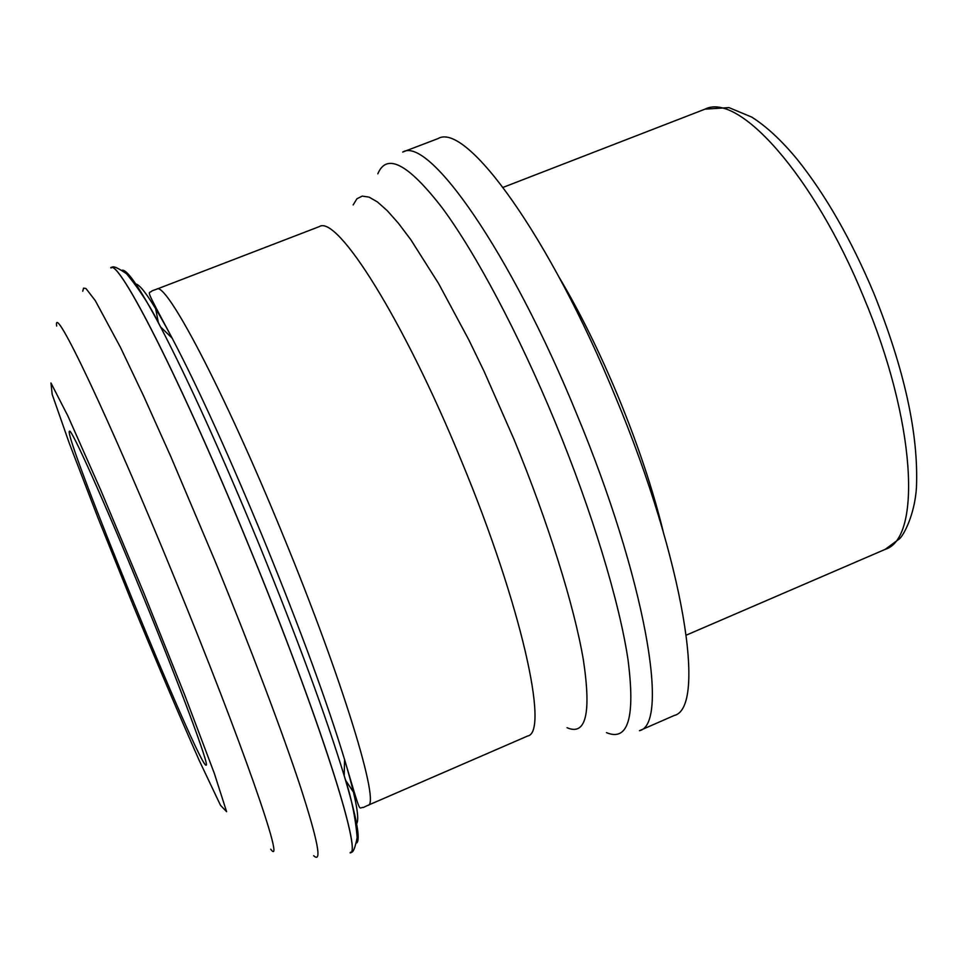 <?xml version="1.0" encoding="UTF-8"?>
<svg xmlns="http://www.w3.org/2000/svg" width="965" height="965" viewBox="0 0 965 965"><rect width="100%" height="100%" fill="white"/><g stroke="black" fill="none" stroke-linecap="round" stroke-linejoin="round"><path stroke-width="1.45" d="M141.952 593.511C180.286 686.911 209.948 766.898 206.112 765.136C200.334 770.215 61.82 431.681 69.504 431.258C71.036 427.543 104.51 501.957 141.952 593.511M615.622 397.254C684.318 561.666 706.754 708.25 674.125 715.523L639.469 730.698C670.024 724.353 645.247 578.288 576.407 413.285C510.183 251.334 428.544 135.836 402.719 152.06L438.062 138.574C465.974 121.602 549.628 235.846 615.622 397.254M559.386 277.715C580.025 312.37 599.723 352.273 618.493 397.411C638.106 445.203 652.979 489.822 663.124 531.257M863.675 297.184C915.821 420.668 922.021 538.313 885.17 549.375L899.308 538.94C903.216 536.033 914.711 515.334 916.448 487.518C918.68 434.226 904.458 369.45 873.795 293.191C851.154 239.537 825.702 195.027 797.44 159.659C781.795 140.649 766.536 126.451 751.675 117.067L728.973 107.61L705.041 109.142C738.466 91.796 814.062 175.654 863.675 297.184M143.423 591.955L184.641 694.836L214.387 773.58L226.594 811.674L220.527 805.353L199.369 760.77C179.418 715.692 157.114 663.317 132.47 603.644L97.706 517.192L69.227 443.068L52.182 394.408L50.964 382.972L67.827 415.855L100.951 490.582L143.423 591.955M56.646 326.025C52.979 300.332 108.623 416.759 174.653 578.204C242.299 742.809 286.545 870.864 270.707 849.2M82.725 291.261L83.593 288.113L85.957 288.535L95.258 300.573L120.408 347.267L143.737 396.265L170.938 456.879L215.111 561.208C250.393 647.25 282.383 732.061 300.332 786.475C317.871 840.66 322.322 863.735 313.673 855.714M249.332 547.046C318.402 714.691 362.828 854.495 350.09 852.867L350.138 852.855C362.876 854.483 318.462 714.667 249.38 547.022C182.204 382.779 118.659 258.198 110.734 267.739L110.698 267.763C118.599 258.222 182.144 382.791 249.332 547.046M122.326 270.2C127.549 269.742 140.287 288.632 160.552 326.894C188.392 380.331 221.082 452.489 258.644 543.367C297.292 638.179 325.808 715.632 344.203 775.751C356.568 817.234 360.729 839.647 356.676 842.976M135.052 284C140.13 283.191 152.494 301.249 172.156 338.172C198.573 388.581 229.344 456.3 264.482 541.317C300.646 630.012 327.34 702.761 344.577 759.576C356.423 799.683 360.259 821.227 356.073 824.207M110.734 267.739C113.002 269.042 109.322 262.07 126.487 273.722C139.587 289.512 150.938 307.232 160.552 326.894L172.156 338.172C143.001 283.481 148.96 295 151.963 290.863L156.644 289.198C165.582 280.26 223.735 390.198 282.6 534.152C343.19 681 380.861 805.763 367.834 805.365L363.335 807.464C358.292 806.619 362.116 819.008 344.577 759.576L344.203 775.751C351.127 796.499 355.446 817.102 357.171 837.548C353.094 857.885 350.838 850.334 350.138 852.855M354.951 794.4L345.47 780.082M158.417 322.913L155.136 306.05M156.644 289.198L319.246 226.63C336.978 214.423 403.503 319.222 461.475 461.029C521.522 605.538 549.423 732.495 527.662 736.005L367.834 805.365M353.166 204.93L356.905 198.778L362.201 196.112L369.064 197.125L377.448 201.95L387.279 210.684L398.461 223.313L410.873 239.778L438.617 283.577L468.809 339.825L484.165 371.525L513.983 439.316C548.18 522.306 574.187 605.923 583.33 659.674C591.424 713.316 586.008 736.005 567.058 727.719M377.822 173.821C386.724 152.446 408.255 163.893 442.416 208.138C475.902 253.445 518.82 334.059 555.177 422.067C592.136 511.667 619.446 602.1 628.046 659.915C635.38 717.526 628.191 741.759 606.454 732.628M686.332 635.127L885.17 549.375M503.127 187.367L705.041 109.142"/></g></svg>
